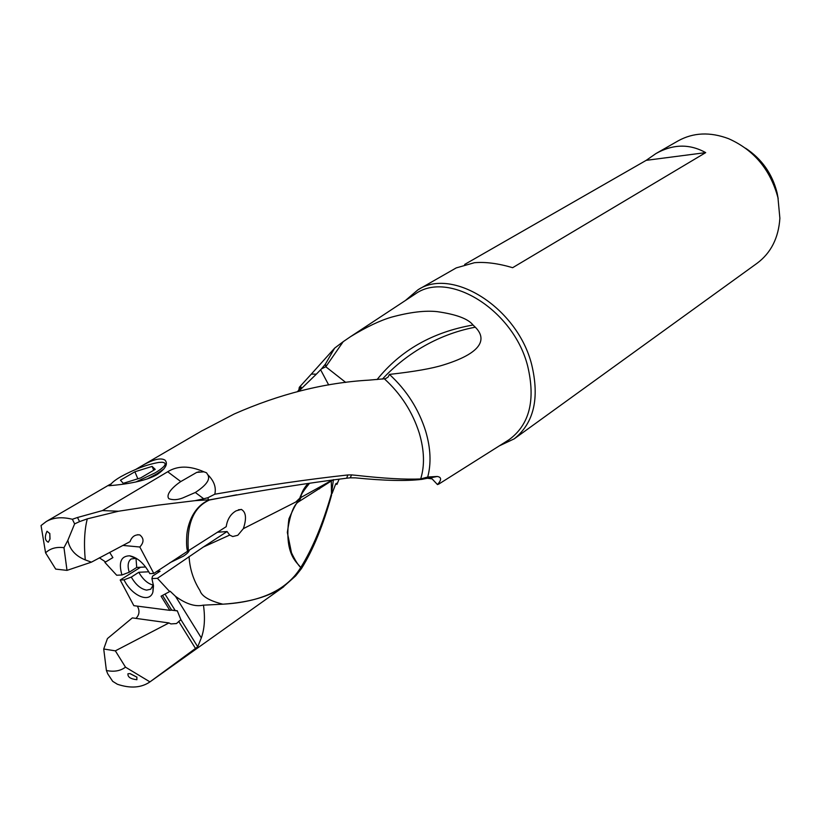 <?xml version="1.0" encoding="UTF-8"?>
<svg xmlns="http://www.w3.org/2000/svg" width="821" height="821" viewBox="0 0 821 821"><rect width="100%" height="100%" fill="white"/><g stroke="black" fill="none" stroke-linecap="round" stroke-linejoin="round"><path stroke-width="1.23" d="M189.241 550.173C189.117 551.691 187.167 553.693 183.401 556.186L169.803 562.765M63.976 547.689C56.341 546.704 50.214 548.418 45.576 552.841L55.705 569.107L67.004 570.379L63.976 547.689L67.856 540.321L74.619 523.89L79.586 521.602L77.492 517.497L102.461 510.58L167.7 471.757C177.654 465.558 189.723 465.579 203.895 471.808L196.742 472.393L180.774 481.568C172.851 486.832 165.431 494.632 168.89 498.716C172.964 500.194 177.572 499.948 182.714 497.957L182.775 497.937M135.988 469.294L140.155 466.821C152.224 459.616 160.506 457.379 164.99 460.109C168.295 463.803 165.678 468.627 157.119 474.579C141.489 483.61 111.574 485.437 108.803 485.745L108.803 485.088L111.235 483.805M345.723 382.412L325.804 366.771L343.219 341.659L350.444 336.723C366.279 327.045 379.99 320.518 391.576 317.132C409.853 312.175 425.021 310.338 437.1 311.631C456.199 314.33 468.175 318.794 473.029 325.013L475.277 327.189C485.375 337.154 486.011 351.768 443.617 364.893C432.4 368.465 414.338 371.636 389.431 374.407L388.128 377.003L385.49 378.686L368.978 380.133C324.511 382.689 279.581 393.977 234.18 414.01L202.541 430.553M705.691 152.624L646.209 160.341L656 153.527C673.066 143.993 689.63 143.696 705.691 152.624L512.653 267.687C498.111 263.408 485.365 261.745 474.415 262.72L456.23 267.903L418.012 289.772L405.482 300.445M464.655 264.454L646.209 160.341M745.581 148.221C761.785 158.925 772.294 173.806 777.107 192.884L778.195 198.774M499.301 445.875L514.192 438.855C533.937 423.072 539.756 398.257 531.639 364.421C517.415 307.916 452.566 266.948 418.012 289.772M656.328 153.342L678.208 140.822C693.345 132.489 710.124 131.771 728.525 138.657C753.924 149.935 770.396 169.629 777.959 197.728L779.878 218.263C778.565 237.874 771.001 252.858 757.167 263.213L514.192 438.855M427.454 478.274L432.092 478.879L437.48 484.585L438.855 484.031M473.029 325.013C432.585 332.105 400.597 350.29 377.075 379.569M334.66 348.114L311.344 374.068L316.321 374.181L321.493 368.865L325.804 366.771L325.414 364.072L334.66 348.114L343.219 341.659M321.493 368.865L325.414 364.072M297.541 391.576L301.174 387.091L299.326 387.286L298.793 390.242M311.344 374.068L299.326 387.286M316.321 374.181L298.68 391.289M335.933 483.569L336.908 484.482L336.733 483.23L335.584 484.257L332.064 493.534M300.743 567.527C312.473 548.828 322.694 524.291 331.417 493.934L331.551 495.166C323.084 525.573 313.058 550.039 301.471 568.563L300.743 567.527C298.136 565.125 295.047 560.209 291.486 552.79L287.34 532.46C289.885 514.777 293.702 504.515 298.803 501.662L332.608 480.162M307.803 483.651C302.087 490.455 302.128 493.062 300.496 496.151L299.809 498.173L301.174 497.341L298.31 501.929C297.223 501.415 294.092 507.06 288.92 518.851C283.697 557.408 299.388 563.545 300.609 567.722L301.328 568.758L295.642 575.932L283.573 586.646C269.565 596.539 249.43 602.378 223.179 604.164L203.136 605.18C195.295 606.965 186.09 604.03 175.53 596.364L201.309 637.896L197.728 646.794L149.956 681.882L125.5 667.165L115.351 650.848L103.723 649L106.402 670.5C114.047 672.081 120.42 670.962 125.5 667.165M300.825 567.619L300.609 567.722C286.888 589.847 261.068 601.998 223.168 604.164M227.089 531.526L203.423 546.991L229.695 535.076L227.089 531.526L217.339 532.244M175.53 596.364L170.163 591.243L169.68 591.572L157.416 578.333L203.423 546.991M229.695 535.076L232.733 536.544L237.823 535.271L243.355 528.652C246.762 518.431 246.064 512.017 241.282 509.389L236.109 510.847C230.619 514.018 227.325 519.293 226.216 526.672L187.629 551.219C186.634 548.808 186.336 543.779 186.747 536.134C186.993 529.258 190.903 507.922 208.77 500.122L209.878 499.804L208.329 499.856L207.99 497.68L214.794 494.211C265.121 485.539 309.476 479.125 347.858 474.959L346.647 478.202C307.588 483.087 262.217 490.24 210.545 499.671L209.581 499.948C193.54 507.101 186.459 524.034 188.348 550.758L188.348 550.758M299.809 498.173L295.755 502.021L243.355 528.652M295.755 502.021L298.793 500.974M298.947 501.508L298.31 501.929M299.798 500.389L300.332 500.092M331.499 493.79L331.304 481.055M333.429 479.608L331.51 493.811M339.073 479.259L336.908 484.482M346.647 478.202L350.218 477.822L351.604 474.897L356.54 475.369C383.746 478.438 405.112 479.638 420.67 478.961L427.71 477.022C431.353 463.496 430.676 448.215 425.668 431.169C418.659 409.053 406.58 390.139 389.431 374.407M427.71 477.022L437.213 476.478C441.616 477.134 441.708 479.833 437.48 484.585M436.351 476.508L421.799 479.361C406.221 481.219 384.105 480.726 355.452 477.863L350.218 477.822M301.174 497.341L331.91 480.264M300.496 496.151L301.133 495.73L300.188 497.916M301.133 495.73C301.297 494.15 304.057 490.045 309.414 483.425M320.642 369.819L328.677 384.946M382.412 379.107C403.819 355.934 435.766 334.691 475.277 327.189M347.858 474.959L351.604 474.897M207.99 497.68L203.721 498.788L195.326 492.487L182.714 497.957M214.794 494.211C216.405 487.417 214.055 480.89 207.723 474.651C210.617 479.248 206.482 485.19 195.326 492.487M79.586 521.612L87.303 518.851L118.46 511.237L158.176 505.151L195.08 500.656L203.721 498.788M195.07 500.656L208.329 499.856M210.545 499.671L209.878 499.804M135.988 558.249L136.717 567.455L145.625 566.983M136.717 567.455L129.215 572.247C127.306 565.802 127.953 561.369 131.155 558.957L136.296 558.311M112.867 557.572L104.883 562.395L116.685 575.234L121.939 574.977C118.368 562.436 120.923 556.043 129.605 555.807C137.343 557.367 144.075 563.319 149.812 573.633L153.794 573.438L187.629 551.219M121.939 574.977L129.215 572.247M109.645 552.389L112.898 557.613L104.883 562.395M48.306 542.219C44.888 540.577 44.457 536.924 47.002 531.238L49.773 533.558L49.958 539.11L48.306 542.219M87.293 518.841C84.46 529.956 83.783 543.635 85.271 559.912L91.418 562.159L130.067 541.634C131.801 536.657 135.034 534.409 139.755 534.902C144.065 538.309 144.086 542.342 139.816 547.012L153.794 573.438M67.856 540.321C69.621 549.393 75.429 555.92 85.271 559.912M67.004 570.379L91.418 562.159M74.619 523.89L72.371 519.262C62.057 516.696 53.355 517.456 46.263 521.54L41.05 525.543L45.576 552.841M99.341 557.808L105.581 561.954M122.822 545.421L139.816 547.012M102.461 510.58L118.46 511.237M72.371 519.262L77.492 517.497M203.895 471.808L206.523 472.773L207.723 474.651M157.416 578.333L151.916 578.579L152.583 576.106L160.085 571.221L156.832 571.385M148.806 571.785L138.79 572.278C142.905 579.462 147.749 583.752 153.332 585.127M153.394 584.829L150.684 589.232L146.62 590.125C140.832 589.078 135.722 584.737 131.298 577.101L138.79 572.278M151.916 578.579L153.496 585.866L152.922 591.951C149.822 603.651 131.729 595.861 124.022 579.831L120.205 580.006L140.555 567.249M131.298 577.101L124.022 579.831M197.728 646.794L180.887 619.681L177.264 610.742L175.232 610.567L165 594.086M127.963 673.754L129.934 673.61L136.82 677.099L136.902 679.716C130.549 678.998 127.573 677.017 127.963 673.754M106.402 670.5L107.756 673.867L112.682 681.327L117.382 684.252C130.354 688.603 141.161 687.854 149.781 682.005L149.956 681.882M180.887 619.681L176.474 623.56L170.86 623.919L168.972 622.934L132.335 617.895L107.428 638.584L103.723 649M168.972 622.934L115.351 650.848M162.537 595.41L171.651 610.075L169.834 610.342L161.06 596.2L169.68 591.572M171.651 610.075L175.232 610.567M201.309 637.896C204.573 628.876 205.281 617.946 203.444 605.098M120.205 580.006L133.844 605.672L169.834 610.342M135.947 618.398C139.447 614.826 139.909 610.742 137.353 606.124M137.846 478.797L134.88 471.777L152.101 466.4L153.722 470.248M152.101 466.4L155.22 469.366L140.771 477.884L123.242 483.333L120.461 480.193L134.88 471.777M146.99 479.033L156.708 473.912L163.995 468.873M135.876 481.989L155.354 472.763C165.514 466.441 167.771 462.931 162.137 462.254L158.874 462.428C147.195 464.419 134.449 469.212 120.636 476.785C114.211 480.572 110.743 483.528 110.24 485.673M50.03 538.997L49.794 533.414M136.994 677.192L130.149 673.631M180.774 481.568L167.7 471.757M414.03 294.811L415.005 294.175C448.174 269.719 513.453 309.65 527.646 365.95C535.764 400.166 529.535 424.775 508.938 439.789L438.691 484.133M222.83 604.184C209.263 600.756 201.658 596.22 199.996 590.597C193.397 580.211 189.764 568.84 189.076 556.494M384.444 378.902C400.935 393.895 412.553 411.998 419.305 433.211C424.365 450.431 424.816 465.681 420.67 478.961M178.68 621.384L195.624 648.672M350.649 336.589L414.01 294.831M301.122 387.081L300.948 387.748M319.092 488.988L319.667 488.628M437.183 476.478L429.116 478.14M208.77 500.133L236.653 494.817M241.282 509.523L238.398 509.769M433.827 476.703L421.83 479.372M135.342 558.147L129.605 555.807M137.579 534.707L139.734 534.892M46.263 521.54L108.803 485.088M140.155 466.821L202.489 430.481M196.753 472.414L199.175 471.747M153.158 585.763L152.922 591.951M177.357 610.906L171.107 610.106M149.781 682.005L283.686 586.779M188.245 550.819L188.614 551.712"/></g></svg>
